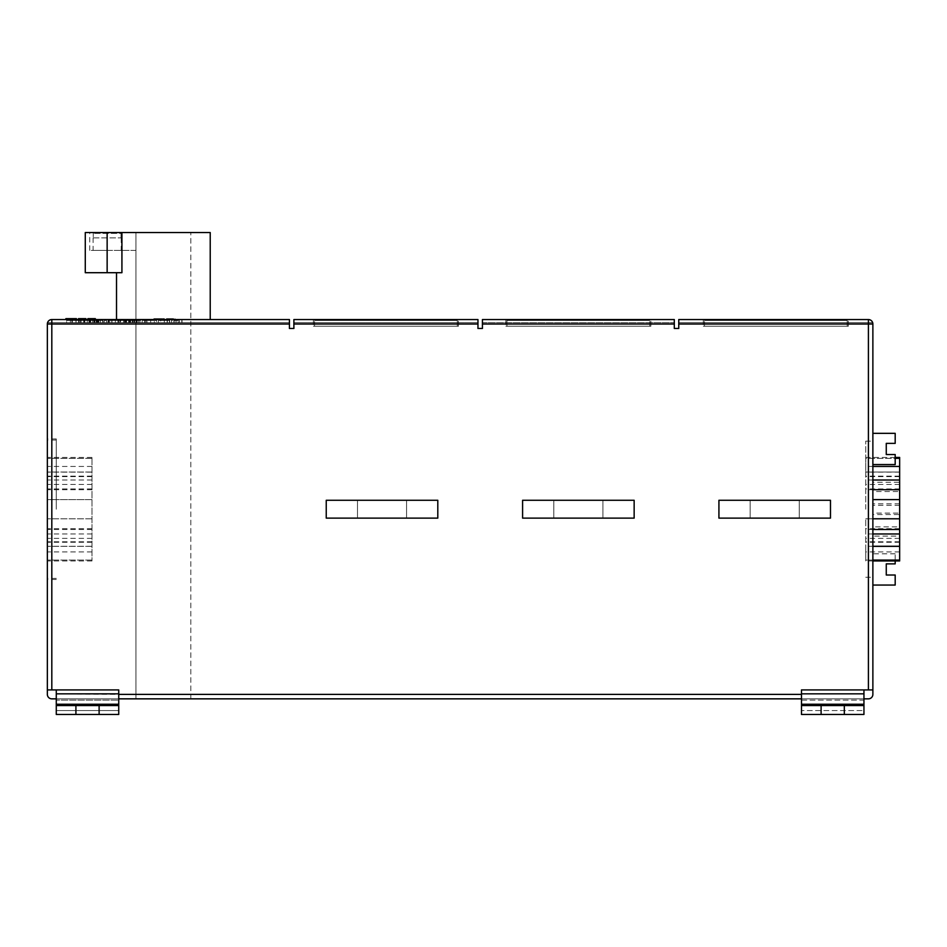 <?xml version="1.0" encoding="UTF-8"?>
<svg xmlns="http://www.w3.org/2000/svg" width="947" height="947" viewBox="0 0 947 947"><rect width="100%" height="100%" fill="white"/><g stroke="black" fill="none" stroke-linecap="round" stroke-linejoin="round"><path stroke-width="0.71" stroke-dasharray="4.74 3.55" d="M844.322 705.539L844.322 714.464L801.482 714.464L863.948 714.464L844.322 714.464L844.322 705.539L821.108 705.539L821.108 714.464L821.108 705.539L801.482 705.539L801.482 714.464L801.482 710.546L801.482 714.464L863.948 714.464L863.948 705.539L801.482 705.539L863.948 705.539L844.322 705.539L844.322 714.464M801.482 700.153L801.482 710.546L801.482 689.925L801.482 700.153L863.948 700.153L863.948 710.546L801.482 710.546L863.948 710.546L863.948 700.153L801.482 700.153M863.948 698.85L801.482 698.85L863.948 698.85L863.948 689.925L863.948 700.153L863.948 698.85L801.482 698.85L863.948 698.85L801.482 698.85L801.482 694.388L118.742 694.388L118.742 698.85L56.275 698.85L56.275 689.925L56.275 714.464L118.742 714.464L56.275 714.464L56.275 710.546L56.275 714.464L118.742 714.464L118.742 705.539L99.115 705.539L99.115 714.464L99.115 705.539L75.914 705.539L75.914 714.464L75.914 705.539L56.275 705.539L118.742 705.539L56.275 705.539M863.948 705.539L863.948 689.925L801.482 689.925L863.948 689.925L801.482 689.925L801.482 694.388L801.482 689.925L872.874 689.925L872.874 694.388A4.463 4.463 0 0 1 868.411 698.85L118.742 698.85L118.742 689.925L56.275 689.925L56.275 710.546L56.275 698.85L118.742 698.85L56.275 698.85L118.742 698.85L118.742 714.464L118.742 710.546L56.275 710.546L118.742 710.546L118.742 700.153L56.275 700.153L118.742 700.153L118.742 698.85L56.275 698.85M863.948 693.843L801.482 693.843L801.482 705.539M821.108 705.539L821.108 714.464M872.874 689.925L801.482 689.925L872.874 689.925L872.874 324.016A4.463 4.463 0 0 0 868.411 319.553A4.463 4.463 0 0 1 872.672 322.678L678.762 322.678L872.672 322.678A4.463 4.463 0 0 0 868.411 319.553A4.463 4.463 0 0 1 872.672 322.678A4.463 4.463 0 0 0 868.411 319.553L678.762 319.553L868.411 319.553L678.762 319.553L868.411 319.553L678.762 319.553L678.762 328.479L674.3 328.479L674.3 319.553L674.3 322.678L482.425 322.678L482.425 319.553L482.425 322.678L674.3 322.678L674.3 319.553L674.3 322.678L482.425 322.678L482.425 319.553L482.425 322.678L674.3 322.678L674.3 319.553L482.425 319.553L674.3 319.553L482.425 319.553L674.3 319.553L482.425 319.553L482.425 328.479L477.963 328.479L477.963 319.553L477.963 322.678L293.89 322.678L293.89 319.553L293.89 322.678L477.963 322.678L477.963 319.553L477.963 322.678L293.89 322.678L293.89 319.553L293.89 322.678L477.963 322.678L477.963 319.553L293.89 319.553L477.963 319.553L293.89 319.553L477.963 319.553L293.89 319.553L293.89 328.479L289.427 328.479L289.427 319.553L289.427 322.678L289.427 319.553L289.427 322.678L47.551 322.678L289.427 322.678L47.551 322.678L289.427 322.678L289.427 319.553L51.813 319.553A4.463 4.463 0 0 0 47.35 324.016L47.35 689.925L118.742 689.925L118.742 705.539M47.35 689.925L118.742 689.925L118.742 698.85L118.742 689.925L56.275 689.925L118.742 689.925L118.742 698.85L51.813 698.85A4.463 4.463 0 0 1 47.35 694.388L47.35 689.925L118.742 689.925L118.742 694.388L56.275 693.843M99.115 705.539L99.115 714.464M75.914 705.539L75.914 714.464M85.277 272.7L121.926 272.7L116.517 272.7L121.926 272.7L121.926 232.536L94.167 232.536L120.115 232.536L94.167 232.536L93.268 233.424L93.268 237.886L93.268 233.424L94.167 232.536L135.93 232.536L85.277 232.536M107.141 232.536L107.141 250.387L135.93 250.387L135.93 232.536L190.809 232.536L135.93 232.536L135.93 250.387L89.74 250.387L107.141 250.387L93.09 250.387L107.141 250.387L107.141 232.536L107.141 272.7M121.027 233.424L121.027 237.886L121.027 233.424L120.115 232.536L121.027 233.424L93.268 233.424L121.027 233.424M865.736 509.202L865.736 441.148L865.736 509.202M872.874 518.79L865.736 518.79L865.736 551.947L865.736 518.79L899.65 518.79L899.65 457.437M872.874 509.202L872.874 441.148L872.874 509.202M91.977 499.602L47.35 499.602L47.35 560.955L47.35 457.437L47.35 499.602L91.977 499.602L91.977 560.955L91.977 457.437L91.977 499.602L47.35 499.602L91.977 499.602M56.275 509.202L56.275 438.923L56.275 509.202M47.35 509.202L47.35 438.923L47.35 509.202M895.187 464.575L895.187 454.536L886.262 454.536L886.262 443.374L895.187 443.374L895.187 433.335M872.874 448.961L872.874 433.335L872.874 448.961M895.187 560.955L895.187 553.817L895.187 563.867L886.262 563.867L886.262 575.018L895.187 575.018L895.187 585.057M872.874 569.443L872.874 553.817L872.874 569.443M357.481 500.276L357.481 518.127L406.571 518.127L357.481 518.127L406.571 518.127L357.481 518.127L357.481 500.276L406.571 500.276L406.571 518.127L406.571 500.276L357.481 500.276L357.481 518.127L357.481 500.276L406.571 500.276L357.481 500.276M553.817 500.276L553.817 518.127L602.908 518.127L553.817 518.127L602.908 518.127L553.817 518.127L553.817 500.276L602.908 500.276L602.908 518.127L602.908 500.276L553.817 500.276L553.817 518.127L553.817 500.276L602.908 500.276L553.817 500.276M799.244 500.276L799.244 518.127L750.166 518.127L799.244 518.127L799.244 500.276L774.705 500.276L799.244 500.276L799.244 518.127L799.244 500.276L750.166 500.276L799.244 500.276M210.222 232.536L121.926 232.536M163.369 319.553L210.222 319.553L163.369 319.553M89.468 319.553L95.339 319.553L89.468 319.553L94.475 319.553L89.468 319.553L89.468 318.654L89.468 319.553L89.468 318.654L94.475 318.654L94.475 319.553M80.033 319.553L85.893 319.553L80.033 319.553L85.041 319.553L80.033 319.553L80.033 318.654L80.033 319.553L80.033 318.654L85.041 318.654L85.041 319.553M76.458 319.553L65.876 319.553L76.458 319.553M164.411 319.553L153.816 319.553L164.411 319.553L164.411 318.654L153.816 318.654L164.411 318.654M168.069 318.654L174.994 318.654L167.986 318.654L167.986 319.553L174.994 319.553L167.986 319.553L167.986 318.654L166.412 318.654L166.412 319.553L166.412 318.654L168.069 318.654L168.069 319.553M66.621 322.678L103.01 322.678L66.621 322.678L66.621 320.441L103.01 320.441L66.621 320.441L66.621 322.678M134.663 320.441L145.305 320.441L145.305 322.678L134.663 322.678L145.305 322.678L145.305 320.441L126.413 320.441L134.652 320.441L134.652 322.678L126.413 322.678L134.652 322.678L134.663 320.441L134.663 322.678M144.619 322.678L138.511 322.678L144.619 322.678L144.619 320.441L144.619 322.678M124.755 320.441L132.734 320.441L123.714 320.441L123.714 322.678L132.734 322.678L119.855 322.678L123.714 322.678L123.714 320.441L123.714 322.678L123.714 320.441L124.755 320.441L124.755 322.678M129.313 322.678L129.277 320.441L129.313 322.678M111.77 322.678L118.6 322.678L111.77 322.678L111.77 320.441L111.77 322.678L111.77 320.441L117.996 320.441L117.996 322.678L117.996 320.441L111.77 320.441L111.77 322.678M109.012 322.678L118.6 322.678L107.958 322.678L109.012 322.678L109.012 320.441L118.6 320.441L118.6 322.678L118.6 320.441L107.958 320.441L107.958 322.678L107.958 320.441L109.012 320.441M178.604 320.441L173.822 320.441L173.822 322.678L171.537 322.678L182.025 322.678L173.822 322.678L173.822 320.441L171.537 320.441L171.537 322.678L171.537 320.441L173.822 320.441L173.822 322.678L173.822 320.441L178.604 320.441L178.604 322.678M160.741 322.678L169.667 322.678L158.445 322.678L169.43 322.678L160.741 322.678L160.741 320.441L164.233 320.441L164.233 322.678M156.622 322.678L144.725 322.678L156.622 322.678L156.622 320.441L144.725 320.441L156.622 320.441M78.589 322.678L70.35 322.678L84.307 322.678L78.589 322.678L78.589 320.441L76.068 320.441L76.068 322.678L76.068 320.441L70.35 320.441L70.35 322.678L70.35 320.441L84.307 320.441L84.307 322.678L84.307 320.441L78.589 320.441L78.589 322.678M93.8 322.678L102.726 322.678L93.8 322.678L93.8 320.441L91.397 320.441L91.397 322.678M106.502 322.678L104.217 322.678L106.502 322.678L104.217 322.678L106.502 322.678L106.502 320.441L104.217 320.441L104.217 322.678L104.217 320.441L106.502 320.441L106.502 322.678L106.502 320.441L104.217 320.441L104.217 322.678L104.217 320.441L106.502 320.441L106.502 322.678M115.972 320.441L120.233 320.441L111.995 320.441L111.995 322.678L109.71 322.678L120.233 322.678L111.995 322.678L111.995 320.441L109.71 320.441L109.71 322.678L109.71 320.441L111.995 320.441L111.995 322.678L111.995 320.441L115.972 320.441L115.972 322.678M137.173 322.678L123.891 322.678L137.173 322.678L137.173 320.441L123.891 320.441L137.173 320.441M142.204 322.678L139.919 322.678L142.204 322.678L142.204 320.441L139.919 320.441L139.919 322.678L139.919 320.441L142.204 320.441L142.204 322.678M313.41 319.553L458.443 319.553L313.41 319.553L313.41 326.242L313.41 319.553M505.852 319.553L650.873 319.553L505.852 319.553L505.852 326.242L505.852 319.553M51.813 319.553A4.463 4.463 0 0 0 47.551 322.678A4.463 4.463 0 0 1 51.813 319.553A4.463 4.463 0 0 0 47.551 322.678A4.463 4.463 0 0 1 51.813 319.553L51.813 324.016L289.427 324.016M703.313 319.553L848.334 319.553L703.313 319.553L703.313 326.242L703.313 319.553M522.59 500.276L522.59 518.127L634.147 518.127L522.59 518.127L634.147 518.127L634.147 500.276L634.147 518.127L634.147 500.276L522.59 500.276L634.147 500.276L522.59 500.276L522.59 518.127L522.59 500.276M718.927 500.276L830.483 500.276L830.483 518.127L718.927 518.127L830.483 518.127L718.927 518.127L718.927 500.276L718.927 518.127L718.927 500.276L830.483 500.276L830.483 518.127L830.483 500.276L718.927 500.276M326.242 500.276L326.242 518.127L437.798 518.127L326.242 518.127L437.798 518.127L437.798 500.276L437.798 518.127L437.798 500.276L326.242 500.276L437.798 500.276L326.242 500.276L326.242 518.127L326.242 500.276M135.93 698.85L190.809 698.85L135.93 698.85L135.93 232.536L135.93 698.85M190.809 698.85L190.809 232.536L190.809 698.85M774.705 500.276L750.166 500.276L750.166 518.127L774.705 518.127L750.166 518.127L750.166 500.276L774.705 500.276M750.166 500.276L750.166 518.127L750.166 500.276M602.908 500.276L602.908 518.127L602.908 500.276M406.571 500.276L406.571 518.127L406.571 500.276M801.482 689.925L801.482 698.85L801.482 689.925M678.762 319.553L678.762 322.678L678.762 319.553L678.762 322.678L872.672 322.678L678.762 322.678L678.762 319.553M848.334 326.242L703.313 326.242L848.334 326.242L848.334 319.553L848.334 326.242M847.222 326.242L704.426 326.242L847.222 326.242L847.222 320.441L704.426 320.441L705.314 319.553L846.322 319.553L705.314 319.553L704.426 320.441L847.222 320.441L847.222 326.242M704.426 326.242L704.426 320.441L704.426 326.242M650.873 326.242L505.852 326.242L650.873 326.242L650.873 319.553L650.873 326.242M506.965 326.242L649.76 326.242L506.965 326.242L506.965 320.441L649.76 320.441L648.873 319.553L507.864 319.553L648.873 319.553L649.76 320.441L506.965 320.441L506.965 326.242M649.76 326.242L649.76 320.441L649.76 326.242M458.443 326.242L313.41 326.242L458.443 326.242L458.443 319.553L458.443 326.242M457.33 326.242L314.534 326.242L457.33 326.242L457.33 320.441L314.534 320.441L315.422 319.553L456.43 319.553L315.422 319.553L314.534 320.441L457.33 320.441L457.33 326.242M314.534 326.242L314.534 320.441L314.534 326.242M91.397 320.441L88.947 320.441L88.947 322.678L83.727 322.678L97.825 322.678L78.648 322.678L88.947 322.678L88.947 320.441L84.875 320.441L84.875 322.678M84.875 320.441L102.726 320.441L94.345 320.441L94.345 322.678M96.203 320.441L96.203 322.678M98.867 320.441L98.867 322.678M102.726 320.441L102.726 322.678M100.335 320.441L100.335 322.678M98.145 320.441L98.145 322.678M97.47 320.441L97.47 322.678M96.925 320.441L96.925 322.678M94.996 320.441L94.996 322.678M92.64 320.441L92.64 322.678L71.854 322.678L97.825 322.678L80.744 322.678L97.825 322.678L92.605 322.678L92.605 320.441L71.854 320.441L92.605 320.441M90.699 320.441L90.699 322.678M90.095 320.441L90.095 322.678M89.444 320.441L89.444 322.678M87.266 320.441L87.266 322.678M115.333 320.441L115.333 322.678M117.949 320.441L117.949 322.678M120.233 320.441L120.233 322.678L120.233 320.441M120.115 320.441L120.115 322.678M123.891 320.441L123.891 322.678L123.891 320.441M133.799 320.441L133.799 322.678M136.486 320.441L136.486 322.678M126.413 320.441L126.413 322.678L126.413 320.441M132.237 320.441L132.237 322.678M133.965 320.441L133.965 322.678M130.639 320.441L130.639 322.678M132.166 320.441L132.166 322.678M130.343 320.441L130.343 322.678M147.01 320.441L150.68 320.441L147.01 320.441L147.01 322.678L150.68 322.678L147.01 322.678M154.325 320.441L150.68 320.441L154.325 320.441L154.325 322.678L150.68 322.678L154.325 322.678M150.68 320.441L150.68 322.678L150.68 320.441M144.725 320.441L144.725 322.678M146.678 320.441L146.678 322.678M164.233 320.441L167.37 320.441L167.37 322.678M167.37 320.441L158.445 320.441L169.43 320.441L164.316 320.441L164.316 322.678L164.305 320.441L160.741 320.441M167.145 320.441L167.145 322.678M169.43 320.441L169.43 322.678M158.445 320.441L158.445 322.678M164.305 320.441L164.305 322.678M169.667 320.441L169.667 322.678M175.136 320.441L175.136 322.678M179.35 320.441L179.35 322.678M182.025 320.441L182.025 322.678M176.781 320.441L176.781 322.678M181.788 320.441L181.788 322.678M80.744 320.441L80.744 322.678M78.684 320.441L88.947 320.441L78.684 320.441L78.956 322.678L78.648 320.441M78.992 320.441L75.949 320.441L78.992 320.441L78.992 322.678L75.949 322.678L78.992 322.678L79.039 320.441L78.992 322.678M79.43 320.441L80.531 320.441L80.531 322.678L79.43 322.678L79.43 320.441M103.01 320.441L103.01 322.678L103.01 320.441M97.825 320.441L97.825 322.678L97.825 320.441M72.351 320.441L72.351 322.678M71.913 320.441L71.913 322.678M83.727 320.441L83.727 322.678L83.727 320.441M75.949 320.441L75.949 322.678M138.511 320.441L138.511 322.678L138.511 320.441L144.619 320.441L138.511 320.441L138.511 322.678L138.511 320.441M125.963 320.441L125.963 322.678M128.591 320.441L128.591 322.678M132.604 320.441L132.604 322.678M132.734 320.441L132.734 322.678M128.685 320.441L128.685 322.678M126.578 320.441L126.578 322.678M125.525 320.441L125.525 322.678M120.731 320.441L123.714 320.441L119.855 320.441L119.855 322.678L119.855 320.441L120.731 320.441L120.731 322.678M111.77 320.441L118.6 320.441L118.6 322.678L118.6 320.441L111.77 320.441M155.391 318.654L162.837 318.654L155.391 318.654L155.391 319.553L162.837 319.553L155.391 319.553M159.108 318.654L159.108 319.553M153.816 318.654L153.816 319.553M159.132 318.654L159.132 319.553M162.837 318.654L162.837 319.553M173.325 318.654L173.325 319.553M174.994 318.654L174.994 319.553L174.994 318.654M173.419 318.654L173.419 319.553L173.419 318.654M65.876 318.654L76.458 318.654M67.45 318.654L74.884 318.654L67.45 318.654L67.45 319.553L74.884 319.553L67.45 319.553M71.167 318.654L71.167 319.553L71.155 318.654M71.179 318.654L71.179 319.553M74.884 318.654L74.884 319.553M85.041 318.654L80.033 318.654M78.459 319.553L78.459 318.654L85.893 318.654L85.893 319.553M94.475 318.654L89.468 318.654M87.893 319.553L87.893 318.654L95.339 318.654L95.339 319.553M846.322 319.553L847.222 320.441L846.322 319.553M507.864 319.553L506.965 320.441L507.864 319.553M456.43 319.553L457.33 320.441L456.43 319.553M91.977 488.924L47.35 488.924M91.977 484.426L47.35 484.426M91.977 518.79L47.35 518.79L91.977 518.79M91.977 528.686L47.35 528.686M91.977 538.381L47.35 538.381M91.977 551.947L47.35 551.947M91.977 542.252L47.35 542.252M91.977 546.36L47.35 546.36L91.977 546.36M91.977 560.068L47.35 560.068L91.977 560.068M91.977 541.779L47.35 541.779M91.977 546.277L47.35 546.277M91.977 533.966L47.35 533.966M91.977 529.48L47.35 529.48M91.977 489.706L47.35 489.706M91.977 480.011L47.35 480.011M91.977 466.445L47.35 466.445M91.977 476.14L47.35 476.14M91.977 472.044L47.35 472.044L91.977 472.044M91.977 458.336L47.35 458.336L91.977 458.336M91.977 476.613L47.35 476.613M91.977 472.127L47.35 472.127M899.65 458.336L865.736 458.336L865.736 472.044L865.736 457.437L865.736 458.336L895.187 458.336M872.874 560.068L865.736 560.068L865.736 546.36L865.736 560.955L865.736 560.068L899.65 560.068L899.65 518.79L865.736 518.79L899.65 518.79M872.874 536.132L872.874 503.84L872.874 536.132L899.65 536.132L899.65 513.108L872.874 513.108M872.874 491.529L872.874 514.564L872.874 491.529L899.65 491.529L899.65 482.26L872.874 482.26M899.65 513.108L899.65 526.863L872.874 526.863M899.65 526.863L899.65 536.132M899.65 503.84L872.874 503.84M899.65 482.26L899.65 514.564L872.874 514.564M899.65 514.564L899.65 491.529M899.65 505.296L872.874 505.296M899.65 546.277L899.65 541.779L899.65 546.277M899.65 560.955L899.65 560.068M899.65 466.445L899.65 476.14L899.65 466.445M899.65 499.602L872.874 499.602M872.874 489.706L865.736 489.706M872.874 480.011L865.736 480.011M872.874 466.445L865.736 466.445M899.65 476.14L865.736 476.14M899.65 472.044L865.736 472.044L899.65 472.044M899.65 476.613L865.736 476.613M899.65 472.127L865.736 472.127M899.65 484.426L865.736 484.426M899.65 488.924L865.736 488.924M899.65 528.686L865.736 528.686M899.65 538.381L865.736 538.381M899.65 551.947L865.736 551.947M899.65 542.252L865.736 542.252M899.65 546.36L872.874 546.36M899.65 541.779L865.736 541.779M872.874 546.277L865.736 546.277M872.874 533.966L865.736 533.966M872.874 529.48L865.736 529.48M93.268 237.886L121.027 237.886L93.268 237.886M863.948 704.237L801.482 704.237M118.742 704.237L56.275 704.237M51.813 689.925L51.813 324.016L47.35 324.016M293.89 324.016L477.963 324.016M482.425 324.016L674.3 324.016M678.762 324.016L868.411 324.016L868.411 689.925M130.591 320.441L130.591 322.678L130.579 320.441M130.094 320.441L130.094 322.678M129.81 320.441L129.81 322.678M83.869 320.441L83.869 322.678M83.715 320.441L83.715 322.678L83.715 320.441M83.928 320.441L83.928 322.678M80.815 320.441L80.815 322.678L80.791 320.441M81.075 320.441L81.075 322.678M79.063 320.441L79.063 322.678M79.169 320.441L79.169 322.678M79.228 320.441L79.228 322.678M108.218 320.441L108.218 322.678M108.716 320.441L108.716 322.678M872.874 324.016L868.411 324.016L868.411 319.553M121.204 237.886L121.204 250.387M865.736 577.244L872.874 577.244M56.275 440.035L47.35 440.035M56.275 579.481L47.35 579.481M895.187 553.817L872.874 553.817M71.854 320.441L71.854 322.678M129.277 320.441L129.277 322.678M56.275 438.923L47.35 438.923M56.275 578.368L47.35 578.368M91.977 560.955L47.35 560.955M91.977 457.437L47.35 457.437M865.736 441.148L872.874 441.148M895.187 457.437L865.736 457.437M872.874 560.955L865.736 560.955M89.74 250.387L89.74 232.536M93.09 237.886L93.09 250.387"/><path stroke-width="1.42" d="M821.108 714.464L844.322 714.464L844.322 705.539L821.108 705.539L821.108 714.464L801.482 714.464L801.482 705.539L821.108 705.539M844.322 714.464L863.948 714.464L863.948 705.539L844.322 705.539M863.948 693.843L863.948 689.925L801.482 689.925L801.482 693.843L863.948 693.843L863.948 705.539M118.742 705.539L75.914 705.539L75.914 714.464L118.742 714.464L118.742 694.388L801.482 694.388L801.482 698.85L118.742 698.85L118.742 689.925L118.742 693.843L56.275 693.843L56.275 689.925L118.742 689.925L47.35 689.925L47.35 324.016A4.463 4.463 0 0 1 51.813 319.553L289.427 319.553L289.427 328.479L293.89 328.479L293.89 319.553L477.963 319.553L477.963 328.479L482.425 328.479L482.425 319.553L674.3 319.553L674.3 328.479L678.762 328.479L678.762 319.553L868.411 319.553A4.463 4.463 0 0 1 872.874 324.016L872.874 689.925L801.482 689.925L801.482 705.539M75.914 705.539L56.275 705.539L56.275 714.464L75.914 714.464M99.115 705.539L99.115 714.464M56.275 693.843L56.275 705.539M895.187 457.437L899.65 457.437L899.65 518.79L872.874 518.79M872.874 433.335L895.187 433.335L895.187 443.374L886.262 443.374L886.262 454.536L895.187 454.536L895.187 464.575L872.874 464.575M872.874 585.057L895.187 585.057L895.187 575.018L886.262 575.018L886.262 563.867L895.187 563.867L895.187 560.955M107.141 272.7L107.141 232.536L85.277 232.536L85.277 272.7L121.926 272.7L121.926 232.536L210.222 232.536L210.222 319.553M872.874 689.925L872.874 694.388A4.463 4.463 0 0 1 868.411 698.85L863.948 698.85M47.35 689.925L47.35 694.388A4.463 4.463 0 0 0 51.813 698.85L56.275 698.85M107.141 232.536L121.926 232.536M718.927 500.276L718.927 518.127L830.483 518.127L830.483 500.276L718.927 500.276M522.59 500.276L522.59 518.127L634.147 518.127L634.147 500.276L522.59 500.276M326.242 500.276L326.242 518.127L437.798 518.127L437.798 500.276L326.242 500.276M76.458 319.553L76.458 318.654L65.876 318.654L65.876 319.553M71.167 318.654L71.167 319.553M85.893 319.553L85.893 318.654L80.033 318.654L80.033 319.553M80.033 318.654L78.459 318.654L78.459 319.553M85.041 318.654L85.041 319.553M95.339 319.553L95.339 318.654L89.468 318.654L89.468 319.553M89.468 318.654L87.893 318.654L87.893 319.553M94.475 318.654L94.475 319.553M899.65 518.79L899.65 560.955L872.874 560.955M899.65 499.602L872.874 499.602M899.65 489.706L872.874 489.706M899.65 480.011L872.874 480.011M899.65 466.445L872.874 466.445M899.65 458.336L895.187 458.336M899.65 560.068L872.874 560.068M899.65 546.36L872.874 546.36M899.65 546.277L872.874 546.277M899.65 533.966L872.874 533.966M899.65 529.48L872.874 529.48M863.948 704.237L801.482 704.237M118.742 704.237L56.275 704.237M868.411 689.925L868.411 324.016L678.762 324.016M674.3 324.016L482.425 324.016M477.963 324.016L293.89 324.016M289.427 324.016L51.813 324.016L51.813 689.925M868.411 319.553A4.463 4.463 0 0 1 872.874 324.016L868.411 324.016L868.411 319.553M47.35 324.016A4.463 4.463 0 0 1 51.813 319.553L51.813 324.016L47.35 324.016M116.517 272.7L116.517 319.553"/></g></svg>
